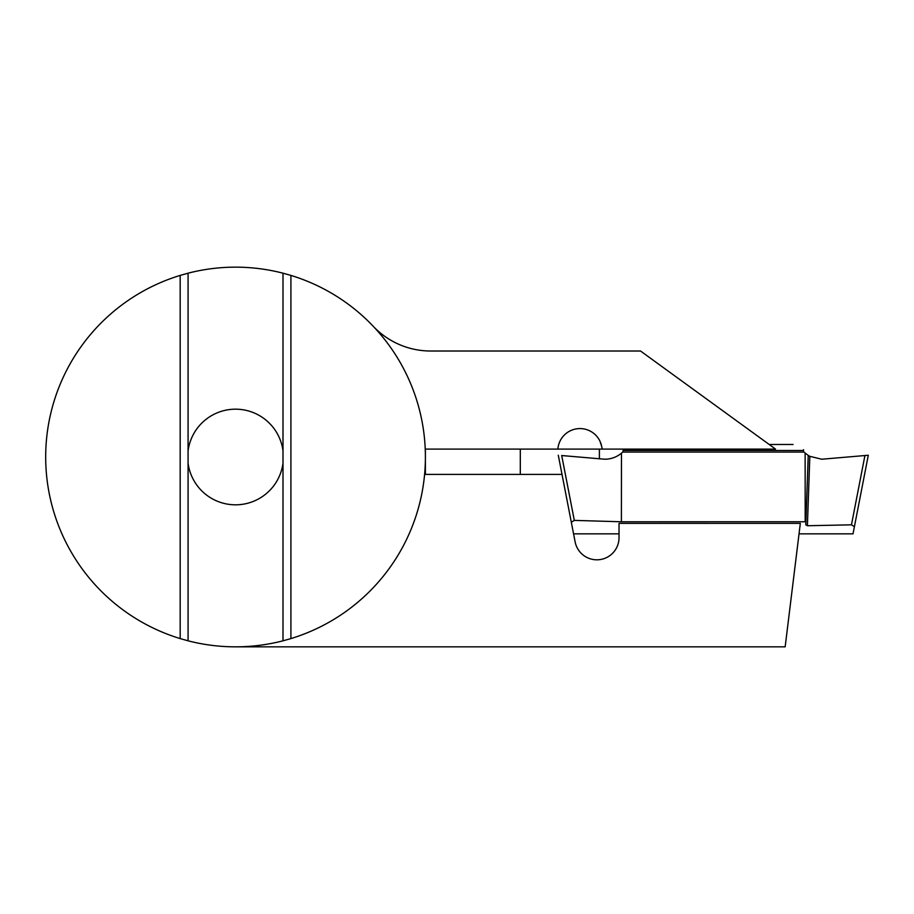 <?xml version="1.0" encoding="UTF-8"?>
<svg xmlns="http://www.w3.org/2000/svg" width="914" height="914" viewBox="0 0 914 914"><rect width="100%" height="100%" fill="white"/><g stroke="black" fill="none" stroke-linecap="round" stroke-linejoin="round"><path stroke-width="1.37" d="M579.967 428.575A22.153 22.153 0 0 1 601.709 446.489L599.961 441.176A22.153 22.153 0 0 0 557.883 449.094L775.54 449.094L640.531 351.01L430.654 351.01A79.095 79.095 0 0 1 373.266 326.344M557.883 449.094L425.387 449.094L425.387 474.4L562.019 474.4L575.135 541.911A22.153 22.153 0 0 0 619.029 537.683L619.029 523.368L800.321 523.368L785.16 646.838L235.538 646.838A189.838 189.838 0 0 0 282.997 640.817L290.915 638.589A189.838 189.838 0 0 0 290.915 275.411L282.997 273.183A189.838 189.838 0 0 0 188.078 273.183L180.172 275.411A189.838 189.838 0 0 0 180.172 638.589L180.172 275.411M188.078 463.135A47.859 47.859 0 0 0 282.997 463.135L282.997 450.865A47.859 47.859 0 0 0 188.078 450.865L188.078 640.817A189.838 189.838 0 0 0 235.538 646.838M602.223 449.094L601.709 446.489M290.915 275.411L290.915 638.589M180.172 638.589L188.078 640.817M282.997 640.817L282.997 463.135M188.078 273.183L188.078 450.865M282.997 450.865L282.997 273.183M618.367 455.412L616.756 456.326M769.188 444.478L793.032 444.478M808.227 455.412L809.827 456.326L807.405 525.733L805.805 524.807L808.227 455.412L803.886 452.076A25.786 25.786 0 0 1 803.543 451.745L803.543 450.488L623.04 450.488L624.331 449.094M803.543 450.488L803.543 449.734C789.822 442.867 789.822 442.867 803.543 449.734M799.03 533.856L853.013 533.856L854.407 526.692L851.46 524.83L864.93 455.538L821.709 459.228L809.827 456.326M561.664 455.538L604.885 459.228C611.112 459.148 616.642 457.137 621.463 453.184L622.708 452.076A25.786 25.786 0 0 0 623.04 451.745L623.04 450.488M805.908 521.757L621.394 521.78L574.312 520.386L571.319 522.248M619.029 533.856L573.569 533.856M807.405 525.733L851.46 524.83M621.394 521.78L621.463 453.184M805.188 521.78L805.131 453.184M864.93 455.538L868.3 455.241L854.407 526.692M803.886 452.076L622.708 452.076M562.019 474.4L558.294 455.241M599.401 458.839L599.401 449.094M520.306 474.4L520.306 449.094M561.71 455.549L574.312 520.386"/></g></svg>
